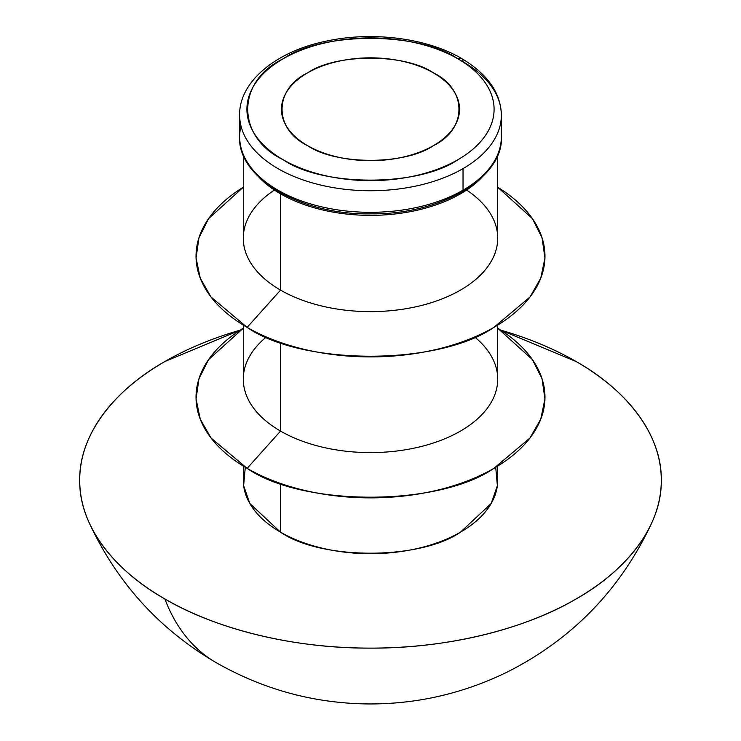 <?xml version="1.0" encoding="UTF-8"?>
<svg xmlns="http://www.w3.org/2000/svg" width="741" height="741" viewBox="0 0 741 741"><rect width="100%" height="100%" fill="white"/><g stroke="black" fill="none" stroke-linecap="round" stroke-linejoin="round"><path stroke-width="1.11" d="M463.032 190.187A130.851 75.545 180 0 1 320.427 206.563A130.851 75.545 180 0 1 239.649 136.761A130.851 75.545 180 0 1 240.982 125.979A130.851 75.545 0 0 0 239.649 136.761A130.851 75.545 0 0 0 320.427 206.563A130.851 75.545 0 0 0 463.032 190.187A130.851 75.545 0 0 0 501.351 136.761A130.851 75.545 180 0 1 463.032 190.187L463.032 168.615L463.032 190.187M463.032 168.615A130.851 75.545 180 0 1 320.427 184.991A130.851 75.545 180 0 1 239.649 115.198A130.851 75.545 0 0 0 320.427 184.991A130.851 75.545 0 0 0 463.032 168.615A130.851 75.545 0 0 0 501.351 115.198A130.851 75.545 180 0 1 463.032 168.615M463.032 61.772A130.851 75.545 180 0 1 501.351 115.198C500.86 92.931 487.578 74.007 461.523 58.446A7.271 4.196 -60 0 1 463.032 61.772A7.271 4.196 120 0 0 461.523 58.446A7.271 4.196 120 0 0 457.892 58.808A7.271 4.196 -60 0 1 461.523 58.446C427.251 38.236 373.056 31.168 327.457 40.885C275.467 51.083 238.824 82.316 239.649 115.198L239.649 136.761C237.213 177.219 300.012 215.399 371.686 213.843C443.942 214.436 503.991 175.839 501.351 136.761L501.351 115.198M460.457 193.846A127.22 73.452 0 0 0 481.928 177.349A127.22 73.452 180 0 1 460.457 193.846A127.22 73.452 180 0 1 280.543 193.846A127.22 73.452 0 0 0 460.457 193.846M259.072 177.349A127.22 73.452 0 0 0 280.543 193.846A127.22 73.452 180 0 1 259.072 177.349M243.28 154.915L243.28 238.176A127.22 73.452 0 0 0 280.543 290.111L280.543 193.846L280.543 290.111A127.22 73.452 0 0 0 419.184 306.033A127.22 73.452 0 0 0 497.72 238.176L497.72 154.915M307.534 145.616A89.05 51.416 0 0 0 404.577 156.759A89.05 51.416 0 0 0 459.55 109.26A89.05 51.416 0 0 0 433.466 72.905A89.05 51.416 0 0 0 336.423 61.753A89.05 51.416 0 0 0 281.45 109.26A89.05 51.416 0 0 0 307.534 145.616C273.559 129.249 273.559 89.263 307.534 72.905C335.868 53.287 405.132 53.287 433.466 72.905C467.441 89.263 467.441 129.249 433.466 145.616C405.132 165.224 335.868 165.224 307.534 145.616M457.892 159.713A123.58 71.349 180 0 1 283.108 159.713A123.58 71.349 180 0 1 283.108 58.808A123.58 71.349 180 0 1 457.892 58.808A123.58 71.349 180 0 1 457.892 159.713A123.58 71.349 0 0 0 457.892 58.808C418.563 31.585 322.437 31.585 283.108 58.808C235.971 81.51 235.971 137.002 283.108 159.713C322.437 186.927 418.563 186.927 457.892 159.713M474.657 336.979A127.22 73.452 180 0 1 452.306 435.402A127.22 73.452 180 0 1 280.543 431.086L247.133 468.368A174.468 100.73 0 0 0 491.904 469.488A174.468 100.73 0 0 0 497.72 328.207L532.409 359.607L542.042 378.753L544.941 399.001L540.763 419.128L530 437.968L493.867 468.368C438.348 506.788 302.652 506.788 247.133 468.368L280.543 431.086A127.22 73.452 180 0 1 266.343 336.979M243.28 328.207A174.468 100.73 0 0 0 247.133 468.368L211 437.968L200.237 419.128L196.059 399.001L198.959 378.753L208.591 359.607L243.28 328.207M466.589 190.039A127.22 73.452 180 0 1 457.225 291.917A127.22 73.452 180 0 1 280.543 290.111L247.133 327.392A174.468 100.73 0 0 0 491.904 328.513A174.468 100.73 0 0 0 497.72 187.232L532.409 218.632L542.042 237.787L544.941 258.025L540.763 278.153L530 296.993L493.867 327.392C438.348 365.822 302.652 365.822 247.133 327.392L280.543 290.111A127.22 73.452 180 0 1 274.411 190.039M243.28 187.232A174.468 100.73 0 0 0 247.133 327.392L211 296.993L200.237 278.153L196.059 258.025L198.959 237.787L208.591 218.632L243.28 187.232M243.28 325.104L243.28 379.151A127.22 73.452 0 0 0 280.543 431.086L280.543 342.472L280.543 431.086A127.22 73.452 0 0 0 419.184 447.008A127.22 73.452 0 0 0 497.72 379.151L497.72 325.104M243.28 466.07L243.28 480.242A127.22 73.452 0 0 0 280.543 532.177L280.543 483.447L280.543 532.177A127.22 73.452 0 0 0 419.184 548.099A127.22 73.452 0 0 0 497.72 480.242L497.72 466.07M164.882 598.95A290.787 167.883 180 0 1 89.235 522.859A290.787 167.883 180 0 1 240.195 330.153L164.882 361.525C116.004 388.988 79 433.42 79.713 480.242C79 527.055 116.004 571.496 164.882 598.95A308.96 178.377 120 0 0 216.02 662.565A308.96 178.377 -60 0 1 164.882 598.95C212.435 627.173 289.407 648.532 370.5 648.125C451.593 648.532 528.565 627.173 576.118 598.95C624.996 571.496 662 527.055 661.287 480.242C662 433.42 624.996 388.988 576.118 361.525L500.805 330.153A290.787 167.883 180 0 1 651.765 522.859A290.787 167.883 180 0 1 446.48 642.29A290.787 167.883 180 0 1 164.882 598.95M495.72 467.284L497.378 485.651L491.163 503.519L460.457 532.177C419.971 560.196 321.029 560.196 280.543 532.177L249.837 503.519L243.622 485.651L245.28 467.284M89.235 522.859C117.032 582.722 159.296 629.294 216.02 662.565C263.5 689.63 314.314 703.422 368.453 703.95C417.137 704.163 463.514 693.474 507.604 671.874C572.673 638.899 620.726 589.234 651.765 522.859"/></g></svg>
